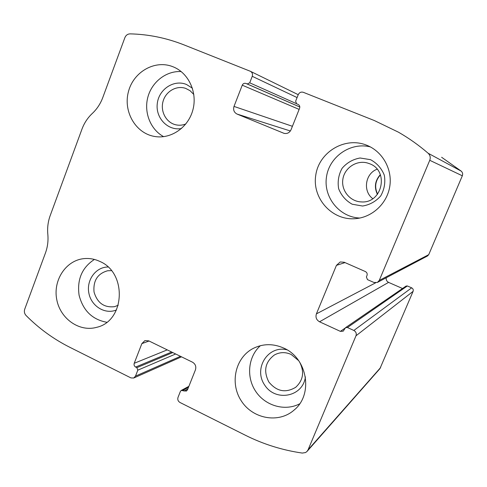 <?xml version="1.0" encoding="UTF-8"?>
<svg xmlns="http://www.w3.org/2000/svg" width="487" height="487" viewBox="0 0 487 487"><rect width="100%" height="100%" fill="white"/><g stroke="black" fill="none" stroke-linecap="round" stroke-linejoin="round"><path stroke-width="0.73" d="M303.328 92.317L374.357 120.551L398.457 132.19C408.946 138.217 418.838 145.229 428.134 153.241C430.185 155.219 430.727 157.575 429.753 160.296L379.263 280.421L377.382 282.43L373.979 282.497L367.478 279.623L366.401 276.951L366.985 275.557C367.521 273.797 366.985 272.458 365.372 271.551L344.199 262.243L340.2 261.969L336.432 265.366L316.398 313.872C315.363 317.323 316.41 319.959 319.545 321.791L340.389 331.367L343.219 331.16L345.551 327.654L347.432 327.52L353.848 330.454C355.985 331.696 356.697 333.479 355.985 335.799L308.052 449.86L307.066 451.4L305.605 452.533L302.311 453.074C282.308 450.171 263.339 444.235 245.405 435.256L179.965 402.475C178.041 401.258 177.39 399.565 178.017 397.38L180.409 391.365L181.194 390.471L186.344 391.079L187.519 389.74L195.439 369.846C196.395 366.541 195.409 363.99 192.493 362.188L148.742 340.857L144.919 340.596L141.863 343.621L134.217 363.29C133.767 364.915 134.242 366.169 135.648 367.052L136.859 367.655L137.815 370.169L135.496 376.128L133.712 378.022L130.942 377.912L69.641 347.201C53.479 339.043 38.948 328.475 26.048 315.485C24.423 313.665 23.973 311.577 24.709 309.227L45.455 252.978C47.629 247.006 48.414 240.785 47.823 234.302C47.227 227.837 48.018 221.591 50.198 215.583L81.956 129.165C84.239 123.022 87.697 117.775 92.329 113.428C96.962 109.076 100.45 103.792 102.775 97.57L124.873 37.669C125.908 35.228 127.643 33.962 130.078 33.871C148.395 34.279 166.323 37.937 183.861 44.834L250.446 71.315C252.296 72.441 252.899 74.109 252.242 76.313L249.709 82.82L247.244 83.977L245.941 83.454C244.291 82.985 243.062 83.563 242.252 85.182L234.004 106.416C233.017 109.892 234.028 112.436 237.041 114.061L283.976 133.328C287.166 133.986 289.515 132.799 291.031 129.755L299.59 108.254C300.102 106.531 299.608 105.247 298.117 104.401L296.613 103.792L295.633 101.223L298.245 94.655C299.365 92.463 301.057 91.684 303.328 92.317M345.551 327.654L406.091 286.058L407.357 285.954L411.661 287.841C413.092 288.645 413.566 289.814 413.092 291.36L379.945 368.629L307.066 451.4M441.63 157.271L461.262 171.168C462.62 172.471 462.973 174.011 462.327 175.789L428.724 254.664L427.464 255.998L377.553 282.338M402.518 288.511L388.577 282.381C386.69 281.376 385.923 279.83 386.264 277.742M366.924 145.315L366.224 145.041C344.565 136.53 318.9 152.242 315.753 175.283C312.021 198.227 331.824 220.471 354.907 218.706C371.806 217.652 386.922 203.925 389.734 186.722C392.644 169.531 382.721 151.64 366.924 145.315M173.147 66.829L172.879 66.719C155 59.505 133.505 71.784 128.452 91.586C123.047 111.292 135.368 132.994 154.093 136.372C170.395 139.574 187.976 127.911 192.779 110.305C197.752 92.761 188.792 73.032 173.147 66.829M283.751 348.095C273.335 343.487 263.224 343.554 253.423 348.315C235.361 357.373 229.505 383.038 241.266 400.85C252.686 418.899 278.552 423.727 293.971 410.176C313.561 394.61 307.534 358.201 283.751 348.095M99.719 261.379C94.502 258.956 89.127 258.055 83.594 258.664C65.751 260.588 52.937 280.311 56.736 299.487C60.211 318.729 79.375 332.274 96.682 327.319C125.08 321.128 127.411 272.714 99.719 261.379M111.432 270.644L107.67 270.748C97.589 273.578 93.047 280.676 94.046 292.036C97.297 302.963 104.127 307.845 114.536 306.67L118.25 305.246M108.023 267.004C95.75 266.961 86.175 280.177 88.877 293.198C91.294 306.268 105.149 314.772 116.478 309.951M94.405 259.443C82.047 267.527 76.94 279.441 79.083 295.177C83.04 310.56 92.262 319.588 106.763 322.266M298.653 360.642L291.129 354.426C285.321 351.876 279.739 352.058 274.388 354.986C265.111 362.03 263.26 371.033 268.842 381.985C276.646 391.493 285.589 393.271 295.664 387.317C303.316 380.207 304.606 371.751 299.542 361.944M286.959 349.806C267.868 345.027 253.167 368.72 264.745 385.156C275.575 402.165 302.999 396.868 305.398 376.926M260.381 345.691C248.078 356.642 246.032 377.06 255.736 391.42C265.299 405.866 284.974 411.57 299.663 403.82M193.832 94.472L190.015 90.661L185.669 88.39C176.452 85.115 165.641 91.446 163.011 101.527C160.223 111.56 166.292 122.675 175.777 124.8C179.173 125.567 182.522 125.287 185.827 123.966M192.414 88.202L186.497 84.488C173.914 79.162 158.689 89.316 157.264 103.737C155.469 118.116 168.039 131.1 181.474 128.531M181.201 71.583C166.31 70.658 151.877 81.877 147.847 97.205C143.726 112.509 150.544 129.615 163.662 136.67M380.426 174.9C375.264 180.726 374.32 187.142 377.589 194.143M380.329 174.638C374.99 180.604 374.016 187.178 377.413 194.368M377.096 169.202C365.195 173.555 362.614 191.227 372.756 198.666M369.627 163.742L367.405 162.987C356.484 159.9 344.461 167.948 342.86 179.259C341.028 190.533 350.098 201.667 361.415 201.91C382.295 203.627 389.46 170.748 369.627 163.742M370.528 159.675L360.088 157.995C352.905 159.279 346.921 162.701 342.124 168.265C338.587 174.699 337.43 181.529 338.654 188.749C341.344 195.537 345.855 200.693 352.192 204.223L362.572 206.031C369.779 204.85 375.83 201.478 380.731 195.92C384.365 189.431 385.558 182.528 384.316 175.204C381.558 168.332 376.962 163.157 370.528 159.675M370.29 146.879C350.403 141.875 329.169 156.759 326.46 177.073C323.356 197.332 339.469 217.305 359.85 218.042M380.609 367.588L308.052 449.86M413.092 291.36L355.985 335.799M461.262 171.168L428.134 153.241M462.327 175.789L429.753 160.296M428.724 254.664L379.263 280.421M297.088 97.57L252.242 76.313M296.23 103.561L249.709 82.82M299.809 106.988L247.244 83.977M299.815 107.024L245.941 83.454M299.134 109.398L242.252 85.182M292.407 126.291L234.004 106.416M290.374 130.985L237.041 114.061M284.518 133.462L283.471 133.152M345.021 262.603L336.432 265.366M375.593 282.844L316.398 313.872M388.577 282.381L319.545 321.791M345.021 328.177L340.389 331.367M407.357 285.954L347.432 327.52M411.661 287.841L353.848 330.454M180.47 356.326L135.496 376.128M175.667 353.982L137.815 370.169M172.775 352.57L136.859 367.655M171.661 352.028L135.648 367.052M167.254 349.879L134.217 363.29M149.065 341.01L141.863 343.621M187.818 388.997L183.995 391.091M188.469 387.36L182.753 390.471M298.233 94.685L250.446 71.315M181.517 356.837L133.712 378.022M188.889 386.313L181.194 390.471M97.096 327.197L96.682 327.319M296.078 386.988L295.664 387.317M294.751 409.476L293.971 410.176M361.835 201.916L361.415 201.91M355.942 218.62L354.907 218.706"/></g></svg>
